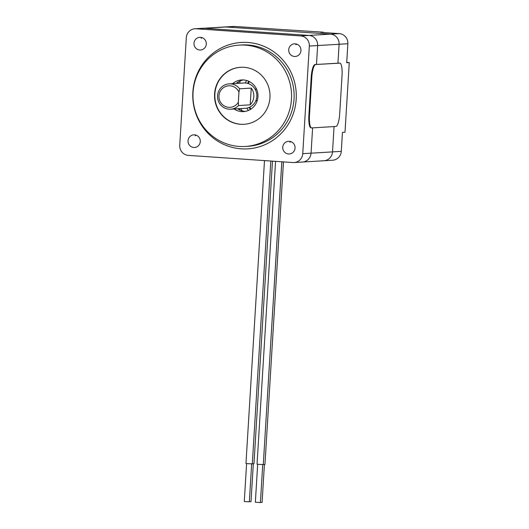 <?xml version="1.0" encoding="UTF-8"?>
<svg xmlns="http://www.w3.org/2000/svg" width="529" height="529" viewBox="0 0 529 529"><rect width="100%" height="100%" fill="white"/><g stroke="black" fill="none" stroke-linecap="round" stroke-linejoin="round"><path stroke-width="0.79" d="M289.297 141.309A6.348 6.163 -93.4 0 0 282.757 148.014A6.348 6.163 -93.4 0 0 289.29 153.979A6.348 6.163 -93.4 0 0 289.297 141.309M194.573 134.829A6.348 6.163 -93.4 0 0 188.04 141.527A6.348 6.163 -93.4 0 0 194.566 147.492A6.348 6.163 -93.4 0 0 194.573 134.829M200.537 37.334A6.348 6.163 -93.4 0 0 193.998 44.039A6.348 6.163 -93.4 0 0 200.531 50.004A6.348 6.163 -93.4 0 0 200.537 37.334M295.255 43.821A6.348 6.163 -93.4 0 0 288.722 50.52A6.348 6.163 -93.4 0 0 295.248 56.484A6.348 6.163 -93.4 0 0 295.255 43.821M245.304 146.46L247.876 146.308A50.764 49.296 -93.4 0 0 294.131 95.842A50.764 49.296 -93.4 0 0 247.929 44.991A50.764 49.296 -93.4 0 0 241.786 44.965L239.22 45.117A50.764 49.296 86.6 0 1 291.472 92.833A50.764 49.296 86.6 0 1 245.304 146.46A50.764 49.296 86.6 0 1 239.168 146.434A50.764 49.296 86.6 0 1 192.959 95.584A50.764 49.296 86.6 0 1 239.22 45.117M247.784 42.479A53.303 51.763 -93.4 0 0 198.157 119.184A53.303 51.763 -93.4 0 0 287.644 125.307A53.303 51.763 -93.4 0 0 247.784 42.479M240.516 124.282A28.553 27.726 -93.4 0 0 243.975 124.295A28.553 27.726 -93.4 0 0 269.942 94.129A28.553 27.726 -93.4 0 0 240.55 67.289A28.553 27.726 -93.4 0 0 214.529 95.676A28.553 27.726 -93.4 0 0 240.516 124.282M240.702 67.282A28.553 27.726 -93.4 0 0 214.834 95.736A28.553 27.726 -93.4 0 0 240.821 124.262A28.553 27.726 -93.4 0 0 244.127 124.282M243.433 79.939A15.863 15.407 -93.4 0 0 236.205 83.443M237.726 108.776A15.863 15.407 -93.4 0 0 245.324 111.388M234.096 108.994A15.863 15.407 -93.4 0 0 243.519 111.606A15.863 15.407 -93.4 0 0 257.973 95.835A15.863 15.407 -93.4 0 0 243.532 79.945A15.863 15.407 -93.4 0 0 241.614 79.939A15.863 15.407 -93.4 0 0 232.575 83.661M309.326 46.049L302.747 153.674A9.515 9.244 86.6 0 1 292.934 162.542L188.377 155.387A9.515 9.244 86.6 0 1 179.734 145.257L186.314 37.632A9.515 9.244 86.6 0 1 196.12 28.771L300.684 35.926A9.515 9.244 86.6 0 1 309.326 46.049L317.638 45.554A9.515 9.244 -93.4 0 0 308.996 35.423L204.432 28.268A9.515 9.244 -93.4 0 0 203.281 28.268L224.739 26.979A9.515 9.244 86.6 0 1 225.89 26.979L330.453 34.134A9.515 9.244 86.6 0 1 339.096 44.264L337.938 63.182L339.096 44.264A9.515 9.244 -93.4 0 0 330.453 34.134L225.89 26.979A9.515 9.244 -93.4 0 0 224.739 26.979L233.507 26.45A9.515 9.244 -93.4 0 1 234.658 26.457L204.432 28.268A9.515 9.244 -93.4 0 0 203.281 28.268L194.97 28.764M301.246 162.039A9.515 9.244 -93.4 0 0 311.052 153.172L312.606 127.859L311.052 153.172L302.747 153.674M346.72 62.402L349.266 62.574L346.7 62.726L347.864 43.735L317.638 45.554L316.481 64.472L317.638 45.554A9.515 9.244 -93.4 0 0 308.996 35.423L204.432 28.268L196.12 28.771M238.586 105.542L238.334 102.256A10.785 10.474 86.6 0 1 222.279 104.431A10.785 10.474 86.6 0 1 223.298 87.788A10.785 10.474 86.6 0 1 238.949 92.132L239.611 88.793A12.689 12.326 -93.4 0 0 229.11 83.866A12.689 12.326 -93.4 0 0 217.571 97.276A12.689 12.326 -93.4 0 0 230.631 109.205A12.689 12.326 -93.4 0 0 238.586 105.542L250.217 104.841L251.242 88.092A12.689 12.326 86.6 0 1 250.217 104.841M238.334 102.256L238.949 92.132M239.611 88.793L251.242 88.092M229.11 83.866L243.77 82.987A12.689 12.326 86.6 0 1 254.264 87.913A12.689 12.326 86.6 0 1 255.758 100.92A12.689 12.326 86.6 0 1 245.291 108.319L230.631 109.205M239.538 109.84A39.973 38.822 86.6 0 1 239.068 108.696M238.44 81.816A38.075 36.97 -93.4 0 0 237.984 83.337M239.511 108.67A38.075 36.97 -93.4 0 0 240.14 110.118M242.084 110.825A36.17 35.126 86.6 0 1 241.019 108.577M239.498 83.245A36.17 35.126 86.6 0 1 240.285 80.884M250.356 109.483A28.553 27.726 86.6 0 1 249.166 107.427M247.717 83.41A28.553 27.726 86.6 0 1 248.656 81.228M246.521 80.454A30.457 29.578 -93.4 0 0 245.443 83.007M246.95 108.108A30.457 29.578 -93.4 0 0 248.326 110.508M349.266 62.574L345.007 132.21L342.442 132.369L341.278 151.36A9.515 9.244 -93.4 0 1 332.622 160.227L323.86 160.756A9.515 9.244 -93.4 0 0 332.516 151.883L334.063 126.57L332.516 151.883A9.515 9.244 86.6 0 1 322.71 160.75M347.864 43.735A9.515 9.244 -93.4 0 0 339.215 33.611L320.766 32.348L323.331 32.19L323.312 32.52M234.658 26.457L323.331 32.19M270.822 161.028L252.3 463.847L248.379 463.702L245.965 463.457L264.493 160.591M251.665 463.867L249.344 501.79L246.21 501.671L244.279 501.485L246.6 463.556M262.734 464.621L260.413 502.55L255.348 502.239L257.669 464.31M281.831 161.781L263.283 464.614L281.805 161.775M263.283 464.621L257.041 464.217L275.563 161.352M272.475 161.14L253.966 463.748L252.307 463.728M253.325 463.768L251.004 501.69L249.351 501.664M264.401 464.522L262.08 502.451L260.427 502.418M283.478 161.894L264.943 464.508M263.316 464.482L264.943 464.522L283.451 161.887M294.091 162.542L302.403 162.046A9.515 9.244 -93.4 0 0 311.052 153.172L341.278 151.36M238.394 81.843A38.835 37.711 -93.4 0 0 237.997 83.205L236.364 83.304M256.148 88.336A15.863 15.407 -93.4 0 0 255.593 90.109M256.181 99.836A15.863 15.407 -93.4 0 0 256.942 101.535M249.258 81.512A28.553 27.726 -93.4 0 0 248.379 83.615M249.794 107.149A28.553 27.726 -93.4 0 0 250.918 109.133M339.354 63.123A12.689 3.002 93.9 0 0 339.261 63.11A12.689 3.002 93.9 0 0 339.168 63.11L314.993 64.558A12.689 3.002 93.9 0 0 311.191 77.406L308.87 115.388A12.689 3.002 93.9 0 0 311.026 127.866A12.689 3.002 93.9 0 0 311.118 127.866M315.608 64.604A12.689 3.002 93.9 0 0 311.806 77.446L309.485 115.428A12.689 3.002 93.9 0 0 311.641 127.912A12.689 3.002 93.9 0 0 311.733 127.912L335.915 126.457A12.689 3.002 93.9 0 0 339.711 113.616L342.032 75.627A12.689 3.002 93.9 0 0 339.876 63.149A12.689 3.002 93.9 0 0 339.783 63.149L314.993 64.558M296.981 44.198L295.817 44.74M202.263 37.711L201.099 38.26M196.299 135.206L195.135 135.755M291.016 141.686L289.852 142.235M339.215 33.611L300.684 35.926M311.191 77.406L311.806 77.446M339.168 63.11L339.783 63.149M308.87 115.388L309.485 115.428M302.403 162.046L323.86 160.756M339.261 63.11L339.876 63.149M311.026 127.866L311.641 127.912"/></g></svg>
